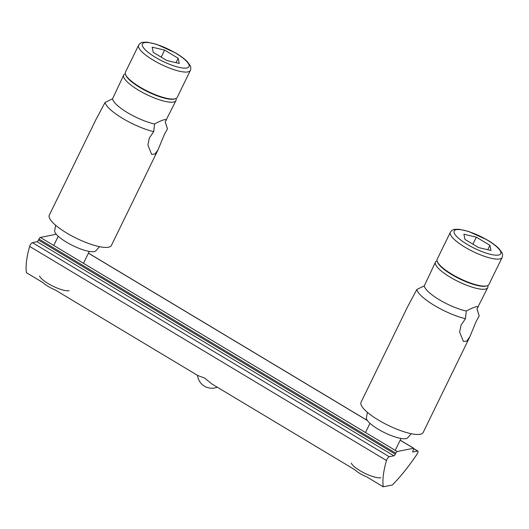 <?xml version="1.0" encoding="UTF-8"?>
<svg xmlns="http://www.w3.org/2000/svg" width="529" height="529" viewBox="0 0 529 529"><rect width="100%" height="100%" fill="white"/><g stroke="black" fill="none" stroke-linecap="round" stroke-linejoin="round"><path stroke-width="0.79" d="M152.154 47.18L153.258 52.384L166.807 60.518L179.258 63.447L178.161 58.243L164.605 50.11L152.154 47.18M190.361 70.43L177.189 97.429A28.784 7.406 -154 0 1 175.39 98.751A28.784 7.406 -154 0 1 174.795 98.897A28.784 7.406 -154 0 1 147.353 91.114A28.784 7.406 -154 0 1 125.518 74.424A28.784 7.406 -154 0 1 125.446 72.195L138.618 45.196C139.636 43.517 141.025 42.558 142.797 42.313L147.28 42.201L156.683 44.343L175.463 52.867C180.561 55.869 184.509 58.805 187.319 61.688L190.116 65.484C190.956 66.925 191.035 68.578 190.361 70.43A28.784 7.406 -154 0 1 161.239 64.472A28.784 7.406 -154 0 1 138.618 45.196M175.39 98.751L174.669 98.969A28.209 7.261 -154 0 1 174.081 99.115A28.209 7.261 -154 0 1 147.188 91.491A28.209 7.261 -154 0 1 125.79 75.131L125.518 74.424M69.107 290.699A17.272 4.444 -154 0 1 52.642 286.03A17.272 4.444 -154 0 1 39.543 276.019M55.499 290.057A13.741 3.538 -154 0 1 42.551 282.235M161.18 57.139L164.605 50.11M175.998 62.673L178.161 58.243M158.045 149.819L111.401 245.456A34.544 8.887 26 0 1 76.454 238.308A34.544 8.887 26 0 1 49.303 215.171L95.954 119.534L105.073 102.467L112.558 98.778A29.075 7.485 26 0 0 127.416 112.611A29.075 7.485 26 0 0 154.554 123.978L153.701 131.648L149.33 138.043L147.895 145.039L151.631 154.323L154.931 154.118L158.045 149.819L164.453 134.293L167.455 128.891L165.207 121.849L175.985 100.556A29.075 7.485 26 0 0 175.992 98.52M154.554 123.978C159.163 121.491 162.654 120.01 165.028 119.541L166.364 119.528L166.404 120.209M125.327 73.809A29.075 7.485 26 0 0 123.726 75.065L112.558 98.778M167.455 128.891A34.544 8.887 26 0 0 167.356 128.514L165.26 121.782M105.073 102.467A34.544 8.887 26 0 0 153.701 131.648M123.726 75.065A29.075 7.485 26 0 0 142.387 92.383A29.075 7.485 26 0 0 173.565 102.037A29.075 7.485 26 0 0 175.985 100.556M55.631 225.248L54.778 230.221A23.031 5.925 26 0 0 72.876 245.641A23.031 5.925 26 0 0 96.172 250.409L99.564 246.679M354.02 469.256L211.904 383.981L204.657 378.07L197.82 375.53L55.697 290.256M383.267 486.799L392.353 484.981A86.359 26.688 121 0 0 416.892 454.418A2.876 0.893 121 0 0 417.87 451.085A2.876 0.893 121 0 0 417.606 451.052L412.951 451.984A1.726 0.536 121 0 1 412.799 451.964A1.726 0.536 121 0 1 413.004 450.615L413.493 449.617A1.726 0.536 121 0 0 413.698 448.275A1.726 0.536 121 0 0 413.539 448.255L397.2 451.528A1.726 0.536 121 0 0 395.785 453.168L395.295 454.166A1.726 0.536 121 0 1 393.887 455.8L389.232 456.732A2.876 0.893 121 0 0 386.461 460.508A86.359 26.688 121 0 0 383.267 486.799L367.443 477.31M393.887 455.8L37.063 241.707L32.408 242.639A2.876 0.893 121 0 0 29.644 246.415A86.359 26.688 121 0 0 26.45 272.706L42.274 282.202M56.259 234.248L40.376 237.435A1.726 0.536 121 0 0 38.967 239.068L38.478 240.067A1.726 0.536 121 0 1 37.063 241.707M463.9 234.235L465.004 239.439L478.56 247.565L491.011 250.495L489.907 245.297L476.351 237.164L463.9 234.235M502.107 257.484L488.941 284.483A28.784 7.406 -154 0 1 487.143 285.799A28.784 7.406 -154 0 1 486.541 285.951A28.784 7.406 -154 0 1 459.099 278.168A28.784 7.406 -154 0 1 437.265 261.478A28.784 7.406 -154 0 1 437.192 259.25L450.364 232.244C451.382 230.571 452.778 229.612 454.543 229.368L459.027 229.249L468.436 231.391L487.209 239.921C492.307 242.923 496.255 245.859 499.065 248.736L501.862 252.538C502.702 253.98 502.788 255.626 502.107 257.484A28.784 7.406 -154 0 1 472.992 251.526A28.784 7.406 -154 0 1 450.364 232.244M487.143 285.799L486.416 286.024A28.209 7.261 -154 0 1 485.827 286.169A28.209 7.261 -154 0 1 458.934 278.545A28.209 7.261 -154 0 1 437.536 262.186L437.265 261.478M380.854 477.753A17.272 4.444 -154 0 1 364.388 473.085A17.272 4.444 -154 0 1 351.289 463.067M367.252 477.112A13.741 3.538 -154 0 1 354.298 469.289M472.926 244.186L476.351 237.164M487.745 249.728L489.907 245.297M469.792 336.874L423.147 432.51A34.544 8.887 26 0 1 388.207 425.362A34.544 8.887 26 0 1 361.056 402.225L407.7 306.589L416.819 289.522L424.311 285.832A29.075 7.485 26 0 0 439.163 299.665A29.075 7.485 26 0 0 466.307 311.032L465.447 318.703L461.083 325.097L459.641 332.093L463.384 341.377L466.677 341.172L469.792 336.867L476.199 321.348L479.201 315.945L476.953 308.896L487.738 287.611A29.075 7.485 26 0 0 487.745 285.574M466.307 311.032C470.909 308.546 474.401 307.065 476.781 306.595L478.11 306.582L478.15 307.263M437.073 260.863A29.075 7.485 26 0 0 435.473 262.119L424.311 285.832M479.201 315.945A34.544 8.887 26 0 0 479.102 315.568L477.006 308.837M416.819 289.522A34.544 8.887 26 0 0 465.447 318.703M435.473 262.119A29.075 7.485 26 0 0 454.133 279.438A29.075 7.485 26 0 0 485.311 289.092A29.075 7.485 26 0 0 487.738 287.611M367.384 412.303L366.524 417.275A23.031 5.925 26 0 0 384.623 432.696A23.031 5.925 26 0 0 407.919 437.463L411.311 433.727M144.582 42.637A25.908 6.665 -154 0 1 185.117 59.876A25.908 6.665 -154 0 1 167.422 63.42A25.908 6.665 -154 0 1 144.582 42.637M386.461 460.508L29.644 246.415M413.539 448.255L400.169 440.227M367.463 420.608L88.416 253.179M397.2 451.528L40.376 237.435M395.785 453.168L38.967 239.068M395.295 454.166L38.478 240.067M389.232 456.732L32.408 242.639M417.606 451.052L413.79 448.764M456.329 229.685A25.908 6.665 -154 0 1 496.863 246.931A25.908 6.665 -154 0 1 479.175 250.475A25.908 6.665 -154 0 1 456.329 229.685M58.236 236.271L53.753 245.456M89.282 251.414L83.483 263.297M413.698 448.275L400.195 440.174M367.371 420.476L88.449 253.12M417.87 451.085L413.804 448.645M197.529 375.352A14.395 14.395 0 0 0 217.24 387.182M369.983 423.319L365.499 432.51M401.028 438.462L395.229 450.351"/></g></svg>
